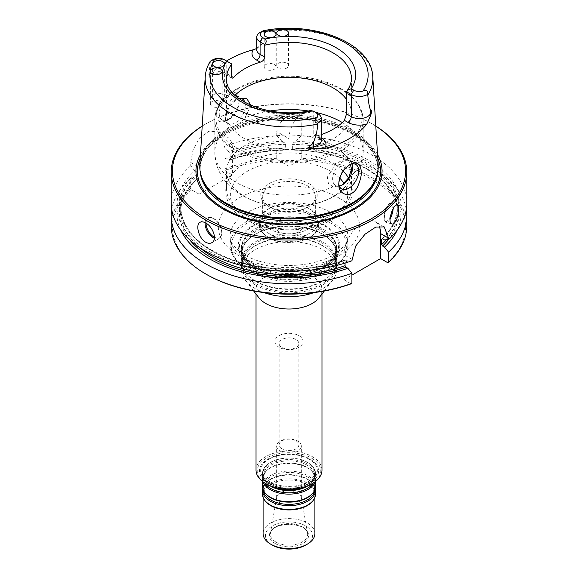 <?xml version="1.0" encoding="UTF-8"?>
<svg xmlns="http://www.w3.org/2000/svg" width="578" height="578" viewBox="0 0 578 578"><rect width="100%" height="100%" fill="white"/><g stroke="black" fill="none" stroke-linecap="round" stroke-linejoin="round"><path stroke-width="0.43" stroke-dasharray="2.89 2.17" d="M295.972 339.532A9.862 5.693 0 0 0 285.229 338.296A9.862 5.693 0 0 0 279.138 343.556A9.862 5.693 0 0 0 282.028 347.588A9.862 5.693 0 0 0 292.771 348.816A9.862 5.693 0 0 0 298.862 343.556A9.862 5.693 0 0 0 295.972 339.532M255.274 269.341A47.692 27.534 0 0 0 330.435 263.503A47.692 27.534 0 0 0 336.692 249.869A47.692 27.534 0 0 0 289 222.335A47.692 27.534 0 0 0 241.308 249.869A47.692 27.534 0 0 0 247.565 263.503A47.692 27.534 0 0 0 255.274 269.341M255.274 267.852A47.692 27.534 180 0 1 241.308 248.381A47.692 27.534 180 0 1 248.937 233.44A47.692 27.534 180 0 1 322.726 228.91A47.692 27.534 180 0 1 329.063 233.44A47.692 27.534 180 0 1 336.692 248.381A47.692 27.534 180 0 1 307.25 273.82A47.692 27.534 180 0 1 255.274 267.852M311.484 484.061A31.797 18.359 0 0 0 311.484 458.101A31.797 18.359 0 0 0 266.516 458.101A31.797 18.359 0 0 0 266.516 484.061M268.084 483.15A29.579 17.073 0 0 0 317.568 475.499A29.579 17.073 0 0 0 281.349 454.583A29.579 17.073 0 0 0 268.084 483.15M321.975 470.116A32.975 19.038 0 0 0 289 451.078A32.975 19.038 0 0 0 256.025 470.116M319.099 297.749A32.975 19.038 0 0 0 321.975 289.975A32.975 19.038 0 0 0 289 270.938A32.975 19.038 0 0 0 256.025 289.975A32.975 19.038 0 0 0 258.901 297.749M314.056 292.584A47.692 27.534 0 0 0 332.538 280.395A47.692 27.534 0 0 0 336.692 269.153A47.692 27.534 0 0 0 289 241.618A47.692 27.534 0 0 0 241.308 269.153A47.692 27.534 0 0 0 245.462 280.395A47.692 27.534 0 0 0 255.274 288.624A47.692 27.534 0 0 0 263.944 292.584M255.274 273.3A47.692 27.534 0 0 0 307.25 279.268A47.692 27.534 0 0 0 336.692 253.829A47.692 27.534 0 0 0 330.435 240.195A47.692 27.534 0 0 0 289 226.294A47.692 27.534 0 0 0 247.565 240.195A47.692 27.534 0 0 0 241.308 253.829A47.692 27.534 0 0 0 255.274 273.3M255.274 280.879A47.692 27.534 0 0 0 330.435 275.041A47.692 27.534 0 0 0 336.692 261.408A47.692 27.534 0 0 0 289 233.873A47.692 27.534 0 0 0 241.308 261.408A47.692 27.534 0 0 0 247.565 275.041A47.692 27.534 0 0 0 255.274 280.879M255.274 284.838A47.692 27.534 0 0 0 307.25 290.806A47.692 27.534 0 0 0 336.692 265.367A47.692 27.534 0 0 0 330.435 251.733A47.692 27.534 0 0 0 289 237.833A47.692 27.534 0 0 0 247.565 251.733A47.692 27.534 0 0 0 241.308 265.367A47.692 27.534 0 0 0 255.274 284.838M307.734 462.566A26.494 15.295 180 0 1 311.26 465.08A26.494 15.295 180 0 1 315.494 473.382A26.494 15.295 180 0 1 289 488.677A26.494 15.295 180 0 1 262.506 473.382A26.494 15.295 180 0 1 266.74 465.08A26.494 15.295 180 0 1 282.143 458.607A26.494 15.295 180 0 1 307.734 462.566M280.258 502.918A12.362 7.138 0 0 0 293.732 504.471A12.362 7.138 0 0 0 301.362 497.875A12.362 7.138 0 0 0 301.304 497.167A12.362 7.138 0 0 0 289 490.736A12.362 7.138 0 0 0 276.696 497.167A12.362 7.138 0 0 0 276.638 497.875A12.362 7.138 0 0 0 280.258 502.918M280.258 451.129A12.362 7.138 0 0 0 293.732 452.675A12.362 7.138 0 0 0 301.362 446.079A12.362 7.138 0 0 0 289 438.94A12.362 7.138 0 0 0 276.638 446.079A12.362 7.138 0 0 0 280.258 451.129M275.142 543.501A19.601 11.314 0 0 0 307.93 538.429A19.601 11.314 0 0 0 283.928 524.571A19.601 11.314 0 0 0 275.142 543.501M305.654 545.119A23.554 13.597 0 0 0 305.654 525.886A23.554 13.597 0 0 0 272.346 525.886A23.554 13.597 0 0 0 272.346 545.119M314.909 533.581A25.909 14.956 0 0 0 289 518.618A25.909 14.956 0 0 0 263.091 533.581M312.647 501.097A25.909 14.956 0 0 0 314.909 494.992A25.909 14.956 0 0 0 282.295 480.542A25.909 14.956 0 0 0 263.091 494.992A25.909 14.956 0 0 0 265.353 501.097M315.494 494.154A26.494 15.295 0 0 0 282.143 479.379A26.494 15.295 0 0 0 262.506 494.154M315.277 488.388A26.494 15.295 0 0 0 312.019 482.789A26.494 15.295 0 0 0 282.143 475.593A26.494 15.295 0 0 0 265.981 482.789A26.494 15.295 0 0 0 262.723 488.388M315.494 486.409A26.494 15.295 0 0 0 282.143 471.634A26.494 15.295 0 0 0 262.506 486.409M314.974 481.842A26.494 15.295 0 0 0 315.494 478.83A26.494 15.295 0 0 0 312.019 471.251A26.494 15.295 0 0 0 282.143 464.055A26.494 15.295 0 0 0 265.981 471.251A26.494 15.295 0 0 0 262.506 478.83A26.494 15.295 0 0 0 263.026 481.842M306.087 486.56A26.494 15.295 0 0 0 312.019 482.442A26.494 15.295 0 0 0 315.494 474.87A26.494 15.295 0 0 0 282.143 460.095A26.494 15.295 0 0 0 262.506 474.87A26.494 15.295 0 0 0 265.981 482.442A26.494 15.295 0 0 0 271.913 486.56M324.901 225.355A50.77 29.312 180 0 1 302.142 274.391A50.77 29.312 180 0 1 239.957 238.49A50.77 29.312 180 0 1 324.901 225.355M298.992 220.117A14.132 8.157 180 0 1 303.132 225.89A14.132 8.157 180 0 1 289 234.047A14.132 8.157 180 0 1 274.868 225.89A14.132 8.157 180 0 1 283.588 218.347A14.132 8.157 180 0 1 298.992 220.117M298.992 335.695A14.132 8.157 180 0 1 303.132 341.461A14.132 8.157 180 0 1 289 349.625A14.132 8.157 180 0 1 274.868 341.461A14.132 8.157 180 0 1 283.588 333.925A14.132 8.157 180 0 1 298.992 335.695M268.185 233.1A29.442 17 0 0 0 300.264 236.785A29.442 17 0 0 0 318.442 221.078A29.442 17 0 0 0 309.815 209.063L309.815 209.063A29.442 17 0 0 0 268.185 209.063A29.442 17 0 0 0 259.558 221.078A29.442 17 0 0 0 268.185 233.1M307.633 207.798L307.633 207.798A26.35 15.216 180 0 1 315.35 218.556A26.35 15.216 180 0 1 289 233.772A26.35 15.216 180 0 1 262.65 218.556A26.35 15.216 180 0 1 270.367 207.798A26.35 15.216 180 0 1 307.633 207.798L309.815 209.063L307.633 207.798M307.633 185.899A26.35 15.216 180 0 1 315.35 196.657A26.35 15.216 180 0 1 307.633 207.415A26.35 15.216 180 0 1 270.367 207.415L270.367 207.415A26.35 15.216 180 0 1 262.65 196.657A26.35 15.216 180 0 1 278.914 182.605A26.35 15.216 180 0 1 307.633 185.899M270.367 207.415L269.037 206.642A28.235 16.3 0 0 0 308.963 206.642A28.235 16.3 0 0 0 308.963 183.594A28.235 16.3 0 0 0 269.037 183.594A28.235 16.3 0 0 0 269.037 206.642L270.367 207.415M343.231 171.124A62.417 36.031 0 0 0 341.916 169.853A62.417 36.031 0 0 0 236.084 169.853A62.417 36.031 0 0 0 226.583 188.963A62.417 36.031 0 0 0 244.87 214.445A62.417 36.031 0 0 0 312.886 222.255A62.417 36.031 0 0 0 351.417 188.963A62.417 36.031 0 0 0 348.512 178.096M350.34 164.434A62.417 36.031 0 0 0 283.22 135.201A62.417 36.031 0 0 0 226.583 171.081A62.417 36.031 0 0 0 244.87 196.563A62.417 36.031 0 0 0 278.076 206.556A62.417 36.031 0 0 0 299.924 206.556A62.417 36.031 0 0 0 351.41 171.55M274.268 64.498A5.888 3.403 180 0 1 275.988 66.903A5.888 3.403 180 0 1 272.354 70.039A5.888 3.403 180 0 1 265.938 69.302A5.888 3.403 180 0 1 264.218 66.903A5.888 3.403 180 0 1 267.852 63.761A5.888 3.403 180 0 1 274.268 64.498M286.804 63.219A5.888 3.403 180 0 1 288.523 65.625A5.888 3.403 180 0 1 284.889 68.768A5.888 3.403 180 0 1 278.473 68.031A5.888 3.403 180 0 1 276.746 65.625A5.888 3.403 180 0 1 280.381 62.482A5.888 3.403 180 0 1 286.804 63.219M220.428 101.54A5.888 3.403 180 0 1 222.154 103.946A5.888 3.403 180 0 1 218.52 107.082A5.888 3.403 180 0 1 212.104 106.345A5.888 3.403 180 0 1 210.378 103.946A5.888 3.403 180 0 1 214.012 100.803A5.888 3.403 180 0 1 220.428 101.54M222.638 94.308A5.888 3.403 180 0 1 224.365 96.707A5.888 3.403 180 0 1 220.731 99.849A5.888 3.403 180 0 1 214.308 99.113A5.888 3.403 180 0 1 212.588 96.707A5.888 3.403 180 0 1 216.223 93.571A5.888 3.403 180 0 1 222.638 94.308M342.624 184.736L341.295 185.502L333.029 186.81L328.42 183.493L327.329 177.128L336.121 163.531L347.588 157.491L352.616 164.268L352.616 167.425M250.83 105.341L244.971 117.861C239.176 124.443 233.953 127.456 229.285 126.914L225.384 120.195L228.592 107.985L236.539 99.062L235.376 99.734A14.132 8.157 -60 0 1 238.721 98.47M231.417 63.818L226.749 61.116A11.495 6.633 0 0 0 210.493 61.116M312.886 110.853L317.914 113.75L317.914 135.866A11.495 6.633 180 0 1 321.281 140.562C320.573 140.064 323.03 141.4 318.89 138.026A4.711 2.717 -60 0 1 317.914 135.866L313.197 133.142L313.24 111.055M234.986 95.327A62.417 36.031 0 0 0 226.583 113.382A62.417 36.031 0 0 0 244.87 138.864A62.417 36.031 0 0 0 312.886 146.675A62.417 36.031 0 0 0 351.417 113.382A62.417 36.031 0 0 0 346.533 99.416M339.329 185.993A14.132 8.157 -60 0 1 335.558 185.43A14.132 8.157 -60 0 1 335.558 169.116A14.132 8.157 -60 0 1 349.69 160.959A14.132 8.157 -60 0 1 352.06 163.942M244.956 102.472A14.132 8.157 -60 0 1 242.045 116.019A14.132 8.157 -60 0 1 235.376 122.811A14.132 8.157 -60 0 1 228.31 123.511A14.132 8.157 -60 0 1 225.384 117.045A14.132 8.157 -60 0 1 235.376 99.734M372.781 76.867A83.839 48.4 0 0 0 348.281 44.354A83.839 48.4 0 0 0 260.396 33.083L260.136 32.455C264.341 30.518 263.344 30.273 261.162 32.158M226.749 61.116L224.25 59.678L226.749 61.116L226.749 73.616A4.711 2.717 120 0 0 227.725 75.776A4.711 2.717 120 0 0 230.08 75.545A16.206 9.356 0 0 0 212.047 73.608A84.793 48.949 0 0 1 226.583 61.022M321.281 134.616A62.417 36.031 180 0 1 317.727 135.765L314.555 135.519L313.197 133.142M349.574 164.773A14.132 8.157 120 0 0 348.765 165.2A14.132 8.157 120 0 0 338.773 182.504A14.132 8.157 120 0 0 338.795 183.32M219.243 113.498A14.132 8.157 120 0 0 222.169 119.971A14.132 8.157 120 0 0 229.235 119.27A14.132 8.157 120 0 0 239.227 101.959A14.132 8.157 120 0 0 236.301 95.493A14.132 8.157 120 0 0 235.499 95.124A14.132 8.157 120 0 0 224.921 99.813A14.132 8.157 120 0 0 219.243 113.498M260.396 33.083L262.275 44A11.495 6.633 0 0 0 256.719 49.679L262.275 44M230.08 75.545L226.749 73.616A11.495 6.633 0 0 0 208.781 74.88L209.901 75.566L212.047 73.608M208.781 74.88L210.443 61.145M338.773 182.504L338.773 183.948M234.971 92.523C237.753 93.976 239.169 96.634 239.227 100.521C238.367 108.924 234.068 115.73 226.316 120.947C216.829 124.212 214.373 118.7 218.939 104.416C223.216 94.857 228.563 90.898 234.971 92.523M199.829 164.781A89.229 51.514 180 0 1 256.314 118.671A89.229 51.514 180 0 1 352.089 130.173A89.229 51.514 180 0 1 378.171 164.781M376.256 177.424A88.86 51.305 0 0 0 377.86 167.707A88.86 51.305 0 0 0 289 116.402A88.86 51.305 0 0 0 200.14 167.707A88.86 51.305 0 0 0 201.744 177.424M377.542 154.543A93.058 53.725 0 0 0 289 117.356A93.058 53.725 0 0 0 200.458 154.543M375.801 126.148A116.583 67.308 0 0 0 371.437 123.482A116.583 67.308 0 0 0 206.563 123.482A116.583 67.308 0 0 0 202.199 126.148M375.801 126.091A117.76 67.987 0 0 0 372.275 123.967A117.76 67.987 0 0 0 205.725 123.967A117.76 67.987 0 0 0 202.199 126.091M351.056 283.834L343.961 279.73L343.961 254.732A25.909 14.956 -60 0 1 355.268 228.657A25.909 14.956 -60 0 1 375.23 221.721A25.909 14.956 -60 0 1 379.132 226.143M406.76 225.89A117.76 67.987 0 0 0 301.21 158.264L301.21 148.163A117.76 67.987 0 0 1 406.262 209.539M397.296 230.001A112.161 64.758 0 0 0 296.023 148.517L301.21 148.163M296.023 148.517L293.508 149.969L292.367 149.666L292.367 144.377L293.508 142.759L296.023 141.307A112.161 64.758 0 0 1 384.486 239.913M388.452 239.624A109.517 63.233 0 0 0 293.508 149.969L292.367 149.666A108.339 62.554 0 0 1 397.339 212.184C398.885 180.278 349.596 150.49 292.851 150.172M406.76 203.297A117.76 67.987 0 0 0 301.21 135.671L296.023 141.307M289 138.655A23.554 13.597 -60 0 1 301.21 113.071C287.288 114.206 279.152 120.383 276.79 131.603L289 138.655L289 166.276L300.134 159.846A116.583 67.308 0 0 1 387.694 262.679M289 166.276L277.866 159.846L276.79 158.264L276.79 148.163A117.76 67.987 0 0 0 224.069 159.066L224.069 169.166L224.914 170.618L232.378 174.924L232.378 148.004A23.554 13.597 -60 0 0 227.501 137.224A23.554 13.597 -60 0 0 209.352 143.532A23.554 13.597 -60 0 0 199.07 167.237L199.07 194.157L232.378 174.924M276.79 158.264A117.76 67.987 0 0 0 224.069 169.166M276.79 148.163L281.977 148.517A112.161 64.758 0 0 0 228.108 158.762L224.069 159.066M228.108 158.762L230.022 159.868A109.517 63.233 0 0 1 284.492 149.969L285.633 149.666L284.492 149.969L281.977 148.517M285.633 144.377L285.633 149.666A108.339 62.554 0 0 0 230.875 159.398L230.022 159.868L230.875 159.398L230.875 154.109L230.022 152.657L228.108 151.552A112.161 64.758 0 0 1 281.977 141.307L284.492 142.759L285.633 144.377A108.339 62.554 0 0 0 230.875 154.109M281.977 141.307L276.79 135.671A117.76 67.987 0 0 0 224.069 146.574L228.108 151.552M196.715 171.883L194.8 170.785A112.161 64.758 0 0 0 208.839 251.228A112.161 64.758 0 0 0 347.848 261.061L345.926 259.956L345.066 260.418L345.926 259.956A109.517 63.233 0 0 1 210.71 250.151A109.517 63.233 0 0 1 196.715 171.883L197.568 173.342A108.339 62.554 0 0 0 180.661 206.895A108.339 62.554 0 0 0 235.788 261.386A108.339 62.554 0 0 0 345.066 260.418L345.066 263.084M197.394 179.108C186.326 189.309 180.748 200.335 180.661 212.184A108.339 62.554 0 0 1 197.568 178.631L196.715 179.101L197.568 178.631L197.568 173.342M189.779 239.921A109.517 63.233 0 0 1 196.715 179.101L194.8 177.995A112.161 64.758 0 0 0 180.704 230.001M199.07 194.157L191.607 189.851L190.754 188.399L190.754 178.299A117.76 67.987 0 0 0 171.738 209.539M190.754 178.299L194.8 177.995M194.8 170.785L190.754 165.807L190.754 162.44L193.045 149.818L199.591 137.918L209.041 131.155L218.34 131.936L224.069 143.207L232.378 148.004M190.754 165.807A117.76 67.987 0 0 0 171.24 203.297M301.21 135.671L301.21 113.071M276.79 135.671L276.79 131.603M224.069 146.574L224.069 143.207M347.848 261.061L351.908 260.772M190.754 188.399A117.76 67.987 0 0 0 171.24 225.89M343.961 279.73L351.908 275.142M301.21 158.264L300.134 159.846M277.866 159.846A116.583 67.308 0 0 0 224.914 170.618M191.607 189.851A116.583 67.308 0 0 0 206.563 274.442M330.638 221.078A58.884 33.994 180 0 1 347.884 245.115A58.884 33.994 180 0 1 330.638 269.153A58.884 33.994 180 0 1 247.362 269.153A58.884 33.994 180 0 1 230.116 245.115A58.884 33.994 180 0 1 266.465 213.708A58.884 33.994 180 0 1 330.638 221.078M329.8 222.523A57.706 33.314 180 0 1 329.807 269.637A57.706 33.314 180 0 1 248.193 269.637A57.706 33.314 180 0 1 248.2 222.523A57.706 33.314 180 0 1 329.8 222.523M295.972 440.826A9.862 5.693 180 0 1 298.862 444.85A9.862 5.693 180 0 1 292.771 450.11A9.862 5.693 180 0 1 282.028 448.882A9.862 5.693 180 0 1 279.138 444.85A9.862 5.693 180 0 1 285.229 439.591A9.862 5.693 180 0 1 295.972 440.826M255.808 269.912A46.941 27.101 0 0 0 329.785 264.168A46.941 27.101 0 0 0 289 223.643A46.941 27.101 0 0 0 248.215 264.168A46.941 27.101 0 0 0 255.808 269.912M255.808 272.115A46.941 27.101 0 0 0 317.474 274.499A46.941 27.101 0 0 0 329.785 239.53A46.941 27.101 0 0 0 289 225.846A46.941 27.101 0 0 0 248.215 239.53A46.941 27.101 0 0 0 255.808 272.115M255.808 281.45A46.941 27.101 0 0 0 329.785 275.706A46.941 27.101 0 0 0 289 235.181A46.941 27.101 0 0 0 248.215 275.706A46.941 27.101 0 0 0 255.808 281.45M255.808 283.654A46.941 27.101 0 0 0 317.474 286.038A46.941 27.101 0 0 0 329.785 251.069A46.941 27.101 0 0 0 289 237.392A46.941 27.101 0 0 0 248.215 251.069A46.941 27.101 0 0 0 255.808 283.654M268.951 482.341A28.358 16.372 0 0 0 316.39 475A28.358 16.372 0 0 0 281.659 454.951A28.358 16.372 0 0 0 268.951 482.341M282.194 458.506A26.299 15.18 0 0 0 266.913 464.929A26.299 15.18 0 0 0 271.761 484.639A26.299 15.18 0 0 0 306.239 484.639A26.299 15.18 0 0 0 311.087 464.929A26.299 15.18 0 0 0 307.597 462.436A26.299 15.18 0 0 0 282.194 458.506M275.814 541.983A18.648 10.765 0 0 0 296.984 544.1A18.648 10.765 0 0 0 307.554 533.299A18.648 10.765 0 0 0 289 523.603A18.648 10.765 0 0 0 270.446 533.299A18.648 10.765 0 0 0 275.814 541.983M314.728 490.072A25.743 14.862 0 0 0 311.369 482.131A25.743 14.862 0 0 0 282.339 475.13A25.743 14.862 0 0 0 266.631 482.131A25.743 14.862 0 0 0 263.272 490.072M312.019 482.789L311.369 482.131C315.328 486.871 315.328 491.04 311.369 494.645A25.743 14.862 0 0 0 309.382 478.201A25.743 14.862 0 0 0 282.339 472.927A25.743 14.862 0 0 0 266.631 494.645C262.672 491.04 262.672 486.871 266.631 482.131L265.981 482.789M313.175 483.064A25.743 14.862 0 0 0 311.369 470.593A25.743 14.862 0 0 0 282.339 463.592A25.743 14.862 0 0 0 266.631 470.593A25.743 14.862 0 0 0 264.825 483.064M307.886 485.845A25.743 14.862 0 0 0 311.369 483.107A25.743 14.862 0 0 0 309.382 466.663A25.743 14.862 0 0 0 282.339 461.389A25.743 14.862 0 0 0 266.631 483.107A25.743 14.862 0 0 0 270.114 485.845M253.959 265.996A49.556 28.611 0 0 0 324.041 265.996A49.556 28.611 0 0 0 324.041 225.536A49.556 28.611 0 0 0 253.959 225.536A49.556 28.611 0 0 0 253.959 265.996M255.418 267.556A47.497 27.419 0 0 0 318.846 269.5A47.497 27.419 0 0 0 328.896 233.295A47.497 27.419 0 0 0 249.104 233.295A47.497 27.419 0 0 0 255.418 267.556M268.849 237.522A28.495 16.451 0 0 0 316.527 230.145A28.495 16.451 0 0 0 281.623 209.995A28.495 16.451 0 0 0 268.849 237.522M268.185 237.139A29.442 17 0 0 0 300.264 240.824A29.442 17 0 0 0 318.442 225.117A29.442 17 0 0 0 289 208.123A29.442 17 0 0 0 259.558 225.117A29.442 17 0 0 0 268.185 237.139M339.734 178.132A58.645 33.856 0 0 0 253.258 168.277A58.645 33.856 0 0 0 247.529 219.062A58.645 33.856 0 0 0 320.552 223.657A58.645 33.856 0 0 0 344.076 183.486M236.539 150.331A74.194 42.837 0 0 0 317.394 159.615A74.194 42.837 0 0 0 363.194 120.043A74.194 42.837 0 0 0 289 77.206A74.194 42.837 0 0 0 214.806 120.043A74.194 42.837 0 0 0 236.539 150.331M237.37 148.185A73.016 42.151 0 0 0 359.523 129.284A73.016 42.151 0 0 0 270.099 77.662A73.016 42.151 0 0 0 237.37 148.185M229.285 126.914A74.194 42.837 0 0 0 214.806 152.339A74.194 42.837 0 0 0 236.539 182.626A74.194 42.837 0 0 0 333.029 186.81M348.715 177.757A74.194 42.837 0 0 0 363.194 152.339A74.194 42.837 0 0 0 342.292 122.536M315.407 112.305A74.194 42.837 0 0 0 308.117 110.947M269.883 110.947A74.194 42.837 0 0 0 244.971 117.861M226.583 113.382L226.583 78.384A62.417 36.031 0 0 0 244.87 103.867A62.417 36.031 0 0 0 313.197 111.605M346.533 92.357A62.417 36.031 0 0 0 351.417 78.384L351.417 113.382M317.727 135.765L321.245 137.788A4.711 2.717 -60 0 1 318.89 138.026L314.555 135.519M210.197 62.063A83.839 48.4 0 0 0 205.219 76.867M377.752 171.897A88.86 51.305 0 0 0 377.86 169.347A88.86 51.305 0 0 0 289 118.042A88.86 51.305 0 0 0 200.14 169.347A88.86 51.305 0 0 0 200.248 171.897M377.774 158.35A91.548 52.851 0 0 0 289 118.403A91.548 52.851 0 0 0 200.226 158.35M390.388 216.201A9.306 3.331 -74.3 0 1 384.37 219.835A9.306 3.331 -74.3 0 1 387.368 205.97A9.306 3.331 -74.3 0 1 392.231 207.675A9.306 3.331 -74.3 0 1 391.841 211.404M206.064 223.202A11.069 6.394 60 0 1 213.889 218.867A11.069 6.394 60 0 1 221.714 232.081A11.069 6.394 60 0 1 214.474 237.255M390.049 219.011A10.007 3.584 -74.3 0 1 386.068 222.313A10.007 3.584 -74.3 0 1 385.331 211.707A10.007 3.584 -74.3 0 1 391.501 203.044A10.007 3.584 -74.3 0 1 393.177 207.488A10.007 3.584 -74.3 0 1 393.134 208.709M205.089 222.66A11.777 6.799 60 0 1 207.502 217.993A11.777 6.799 60 0 1 213.39 218.578A11.777 6.799 60 0 1 221.085 228.953A11.777 6.799 60 0 1 219.279 238.396A11.777 6.799 60 0 1 214.402 238.324M351.908 259.327L343.961 254.732M386.227 239.783A108.339 62.554 0 0 0 397.339 212.184L397.339 206.895A108.339 62.554 0 0 0 292.367 144.377M382.296 238.7A108.339 62.554 0 0 0 397.339 206.895C397.267 218.26 392.108 228.895 381.87 238.793M382.564 238.801A109.517 63.233 0 0 0 293.508 142.759M284.492 142.759A109.517 63.233 0 0 0 230.022 152.657M345.384 259.862C312.691 271.544 269.073 271.963 235.73 260.902C200.291 248.388 181.94 230.384 180.661 206.895L180.661 212.184A108.339 62.554 0 0 0 199.786 247.68M190.754 162.44L199.07 167.237M338.961 198.001A70.66 40.792 180 0 1 307.286 266.256A70.66 40.792 180 0 1 220.753 216.288A70.66 40.792 180 0 1 338.961 198.001M330.638 212.429A58.884 33.994 180 0 1 347.884 236.467A58.884 33.994 180 0 1 289 270.461A58.884 33.994 180 0 1 230.116 236.467A58.884 33.994 180 0 1 266.465 205.06A58.884 33.994 180 0 1 330.638 212.429M279.138 343.556L279.138 444.85M298.862 343.556L298.862 444.85M336.692 249.869L336.692 248.381M241.308 249.869L241.308 248.381M321.975 294.036L321.975 289.975M256.025 294.036L256.025 289.975M324.33 290.994L332.538 280.395M253.67 290.994L245.462 280.395M330.435 240.195L329.785 239.53C337.436 247.745 337.436 255.953 329.785 264.168L330.435 263.503M247.565 240.195L248.215 239.53C240.564 247.745 240.564 255.953 248.215 264.168L247.565 263.503M336.692 261.408L336.692 253.829M241.308 261.408L241.308 253.829M330.435 251.733L329.785 251.069C337.436 259.284 337.436 267.491 329.785 275.706L330.435 275.041M247.565 251.733L248.215 251.069C240.564 259.284 240.564 267.491 248.215 275.706L247.565 275.041M336.692 269.153L336.692 265.367M241.308 269.153L241.308 265.367M266.74 465.08L266.913 464.929C263.041 469.069 262 472.566 263.785 475.412C263.763 476.084 266.624 481.091 275.171 484.162C281.565 486.329 288.393 486.914 295.654 485.91C301.333 485.021 305.972 483.302 309.562 480.759L313.471 476.799L314.909 472.24C315.227 470.34 313.955 467.905 311.087 464.929L311.26 465.08M301.362 497.875L301.362 446.079M276.638 497.875L276.638 446.079M276.696 497.167L270.446 533.299C270.36 521.71 307.641 521.71 307.554 533.299L301.304 497.167M314.909 497.362L314.909 494.992M263.091 497.362L263.091 494.992M315.494 481.445L315.494 478.83M262.506 481.445L262.506 478.83M265.981 482.442L266.631 483.107C262.672 479.502 262.672 475.333 266.631 470.593L265.981 471.251M312.019 482.442L311.369 483.107C315.328 479.502 315.328 475.333 311.369 470.593L312.019 471.251M315.494 474.87L315.494 473.382M262.506 474.87L262.506 473.382M329.063 233.44L328.896 233.295C337.451 241.423 338.39 249.747 331.736 258.25C319.728 274.615 276.544 279.022 255.303 265.598C244.154 259.103 241.467 250.845 241.893 247.333C241.864 242.406 244.263 237.724 249.104 233.295L248.937 233.44M303.132 341.461L303.132 225.89M274.868 341.461L274.868 225.89M318.442 221.078L318.442 225.117C319.569 240.289 285.236 248.287 268.38 237.565C261.704 232.717 258.763 228.57 259.558 225.117L259.558 221.078M270.367 207.798L268.185 209.063M315.35 218.556L315.35 196.657M262.65 218.556L262.65 196.657M307.633 207.415L308.963 206.642M341.916 169.853C354.039 181.86 355.521 194.519 346.366 207.842C343.209 211.931 339.076 215.522 333.968 218.614C310.913 233.237 268.784 233.519 245.173 219.293C223.816 208.109 219.076 184.396 236.084 169.853M351.417 188.963L351.417 171.081M226.583 188.963L226.583 171.081M299.924 206.556C331.635 203.601 362.312 184.866 363.194 152.339L363.194 120.043C361.944 102.609 348.946 89.735 324.2 81.419C304.678 75.516 284.535 74.649 263.749 78.803C235.311 84.605 214.532 101.396 214.806 120.043L214.806 152.339C215.11 172.967 228.599 187.994 242.392 195.559C253.012 201.556 264.912 205.226 278.076 206.556M264.218 34.21L264.218 66.903M275.988 34.21L275.988 66.903M276.746 32.932L276.746 65.625M288.523 32.932L288.523 65.625M210.378 71.253L210.378 103.946M222.154 71.253L222.154 103.946M212.588 64.013L212.588 96.707M224.365 64.013L224.365 96.707M225.384 117.045L225.384 120.195M209.901 75.566C215.999 73.009 221.938 73.081 227.725 75.776L232.053 78.276M355.831 164.499L349.69 160.959M341.699 188.977L335.558 185.43M222.169 119.971L228.31 123.511M236.301 95.493L242.442 99.033M348.765 165.2L350.449 164.224M239.227 101.959L239.227 100.521M229.235 119.27L226.323 120.954M200.14 167.707L200.14 169.347C197.279 136.914 263.611 109.083 319.005 122.016C354.083 128.851 378.547 149.326 377.86 169.347L377.86 167.707M391.956 223.968L386.068 222.313L384.536 220.796C384.464 219.481 383.149 220.745 384.869 211.685C385.779 208.167 387.289 205.45 389.413 203.528L391.501 203.044L397.389 204.699M200.046 222.299L207.502 217.993C209.308 217.032 211.382 217.212 213.744 218.542C219.712 221.338 225.326 234.22 219.279 238.396L211.823 242.695M206.563 123.482L205.725 123.967M371.437 123.482L372.275 123.967M384.211 226.901L375.23 221.721M230.571 159.962C247.239 153.893 265.432 150.627 285.149 150.172M218.34 131.936L227.501 137.224M347.884 245.115L347.884 236.467C347.804 239.66 346.663 242.688 344.459 245.556L337.855 251.979C331.562 256.697 323.181 260.317 312.727 262.831C297.063 266.328 281.378 266.357 265.67 262.925C254.891 260.375 246.307 256.661 239.906 251.798C232.797 245.708 229.531 240.593 230.116 236.467L230.116 245.115M329.807 269.637L330.638 269.153M248.193 269.637L247.362 269.153"/><path stroke-width="0.87" d="M256.025 294.036L256.025 470.116A32.975 19.038 0 0 0 265.685 483.576L266.516 484.061A31.797 18.359 0 0 0 311.484 484.061L312.315 483.576A32.975 19.038 0 0 0 321.975 470.116L321.975 294.036M266.516 484.061L265.685 483.576A32.975 19.038 0 0 0 312.315 483.576M253.67 290.994L258.901 297.749A32.975 19.038 0 0 0 265.685 303.436A32.975 19.038 0 0 0 319.099 297.749L324.33 290.994M263.944 292.584A47.692 27.534 0 0 0 314.056 292.584M263.091 497.362L263.091 533.581A25.909 14.956 0 0 0 270.677 544.158L272.346 545.119A23.554 13.597 0 0 0 305.654 545.119L307.323 544.158A25.909 14.956 0 0 0 314.909 533.581L314.909 497.362M272.346 545.119L270.677 544.158A25.909 14.956 0 0 0 307.323 544.158M262.723 488.388A26.494 15.295 0 0 0 262.506 490.368L262.506 494.154A26.494 15.295 0 0 0 264.811 500.404L265.353 501.097A25.909 14.956 0 0 0 270.677 505.562A25.909 14.956 0 0 0 312.647 501.097L313.189 500.404A26.494 15.295 0 0 0 315.494 494.154L315.494 490.368A26.494 15.295 0 0 0 315.277 488.388M264.811 500.404A26.494 15.295 0 0 0 289 509.456A26.494 15.295 0 0 0 313.189 500.404M262.506 490.368A26.494 15.295 0 0 0 289 505.663A26.494 15.295 0 0 0 315.494 490.368M262.506 481.445L262.506 486.409A26.494 15.295 0 0 0 265.981 493.98A26.494 15.295 0 0 0 289 501.704A26.494 15.295 0 0 0 312.019 493.98A26.494 15.295 0 0 0 315.494 486.409L315.494 481.445M263.026 481.842A26.494 15.295 0 0 0 289 494.125A26.494 15.295 0 0 0 314.974 481.842M271.913 486.56A26.494 15.295 0 0 0 306.087 486.56M348.512 178.096A62.417 36.031 0 0 0 343.231 171.124M351.41 171.55A62.417 36.031 0 0 0 351.417 171.081A62.417 36.031 0 0 0 350.34 164.434M352.537 166.002L348.715 177.757L342.125 184.989M238.353 98.181L246.669 98.318L250.83 105.341M265.938 36.609A5.888 3.403 180 0 1 264.218 34.21A5.888 3.403 180 0 1 270.099 30.807A5.888 3.403 180 0 1 275.988 34.21A5.888 3.403 180 0 1 272.354 37.346A5.888 3.403 180 0 1 265.938 36.609M278.473 35.337A5.888 3.403 180 0 1 276.746 32.932A5.888 3.403 180 0 1 282.635 29.536A5.888 3.403 180 0 1 288.523 32.932A5.888 3.403 180 0 1 284.889 36.074A5.888 3.403 180 0 1 278.473 35.337M367.557 94.474L367.803 95.095C368.287 101.042 369.125 105.882 370.31 109.618L371.871 111.207L370.65 115.506L366.784 124.097A16.206 9.356 180 0 1 347.92 122.384A4.711 2.717 120 0 0 351.251 116.619L351.251 94.503A11.495 6.633 180 0 0 367.557 94.474C368.15 90.768 366.654 89.612 363.071 90.999A7.962 4.595 180 0 1 353.75 90.175L351.229 88.716A66.651 38.48 0 0 0 336.129 47.714A66.651 38.48 0 0 0 265.114 39.001C266.617 40.547 266.501 42.404 264.76 44.564L260.086 41.869A11.495 6.633 180 0 1 256.719 37.18A11.495 6.633 180 0 1 260.086 32.484A11.495 6.633 180 0 1 260.136 32.455M265.114 39.001L262.585 37.541A7.962 4.595 180 0 1 261.162 32.158L262.39 31.154L260.086 32.484M231.467 76.339L232.06 78.276L233.591 77.568L231.467 76.347L231.417 63.818L224.25 59.678A7.962 4.595 0 0 0 214.929 58.855A79.128 45.684 0 0 0 233.042 107.233A79.128 45.684 0 0 0 316.838 117.695A7.962 4.595 0 0 0 315.415 112.313L313.24 111.055M212.104 73.659A5.888 3.403 180 0 1 210.378 71.253A5.888 3.403 180 0 1 216.266 67.85A5.888 3.403 180 0 1 222.154 71.253A5.888 3.403 180 0 1 218.52 74.396A5.888 3.403 180 0 1 212.104 73.659M214.308 66.419A5.888 3.403 180 0 1 212.588 64.013A5.888 3.403 180 0 1 218.477 60.618A5.888 3.403 180 0 1 224.365 64.013A5.888 3.403 180 0 1 220.731 67.156A5.888 3.403 180 0 1 214.308 66.419M346.533 99.416A62.417 36.031 0 0 0 292.952 77.416A62.417 36.031 0 0 0 234.986 95.327M264.76 44.564L264.803 57.092C264.442 59.534 262.932 61.225 260.273 62.164A62.417 36.031 0 0 0 233.591 77.568M351.229 88.716L347.421 90.233L346.583 91.808L346.533 113.895L344.409 120.361A62.417 36.031 180 0 1 321.281 134.616M353.75 90.175L351.251 94.503L346.583 91.808M352.06 163.942A14.132 8.157 -60 0 1 352.616 167.425A14.132 8.157 -60 0 1 342.624 184.736A14.132 8.157 -60 0 1 339.329 185.993M238.721 98.47A14.132 8.157 -60 0 1 242.442 99.033A14.132 8.157 -60 0 1 244.956 102.472M367.803 95.095A83.839 48.4 0 0 0 372.781 76.867C371.878 42.982 312.944 20.425 263.358 30.757L262.39 31.154M212.798 59.787L210.493 61.116A11.495 6.633 0 0 0 210.443 61.145L214.929 58.855M316.838 117.695C314.642 118.931 313.681 122.919 317.864 123.165A11.495 6.633 0 0 0 321.281 118.447A11.495 6.633 0 0 0 317.914 113.75L315.415 112.313A74.194 42.837 0 0 1 342.292 122.536M338.795 183.32A14.132 8.157 120 0 0 341.699 188.977A14.132 8.157 120 0 0 348.765 188.276A14.132 8.157 120 0 0 357.999 175.82A14.132 8.157 120 0 0 355.831 164.499A14.132 8.157 120 0 0 349.574 164.773M226.583 61.022A84.793 48.949 0 0 1 253.402 49.73L256.329 48.646M366.784 124.097A85.378 49.296 180 0 1 324.2 148.683L313.449 148.539C311.304 149.03 309.664 148.77 308.544 147.773L313.334 142.506C316.036 136.524 317.459 130.382 317.604 124.075L317.864 123.165M357.37 163.184C355.484 162.339 353.18 162.685 350.449 164.224C343.368 168.978 339.474 175.553 338.78 183.948C338.116 194.678 350.463 199.186 356.987 187.944C362.63 176.167 362.753 167.916 357.37 163.184M372.781 76.867L378.171 164.781A89.229 51.514 180 0 1 376.61 176.362A89.229 51.514 180 0 1 315.147 215.854A89.229 51.514 180 0 1 225.911 203.03A89.229 51.514 180 0 1 201.39 176.362A89.229 51.514 180 0 1 199.829 164.781L205.219 76.867A83.839 48.4 0 0 0 317.604 124.075M201.39 176.362L201.744 177.424A88.86 51.305 0 0 0 226.164 203.983A88.86 51.305 0 0 0 315.039 216.757A88.86 51.305 0 0 0 376.256 177.424L376.61 176.362M200.458 154.543A93.058 53.725 0 0 0 223.195 209.07A93.058 53.725 0 0 0 337.566 216.909A93.058 53.725 0 0 0 377.542 154.543M202.199 126.148A116.583 67.308 0 0 0 206.563 218.672A116.583 67.308 0 0 0 369.161 219.951A116.583 67.308 0 0 0 375.801 126.148M202.199 126.091A117.76 67.987 0 0 0 171.24 172.042A117.76 67.987 0 0 0 205.732 220.117A117.76 67.987 0 0 0 334.07 234.856A117.76 67.987 0 0 0 406.76 172.042A117.76 67.987 0 0 0 375.801 126.091M398.827 209.077C399.051 215.45 395.034 225.239 391.956 223.968C386.624 223.094 393.618 203.023 397.382 204.706C398.336 205.053 398.813 206.512 398.827 209.077M205.732 223C203.463 221.728 201.57 221.49 200.046 222.299C195.27 224.445 198.688 238.49 205.732 242.233C208.029 243.49 210.06 243.641 211.823 242.695C217.646 239.942 212.957 226.648 205.732 223M379.132 226.143A25.909 14.956 -60 0 1 380.599 233.577L380.599 258.576L351.908 275.142M171.24 172.042L171.24 203.297A117.76 67.987 0 0 0 205.732 251.372A117.76 67.987 0 0 0 351.908 260.772L355.643 246.134L364.949 234.271L375.765 227.075L384.211 226.901L388.553 238.172L380.599 233.577M406.76 215.789L406.76 225.89A117.76 67.987 0 0 1 388.553 262.21L388.553 252.109A117.76 67.987 0 0 0 406.76 215.789A117.76 67.987 0 0 0 406.262 209.539M397.296 230.001A112.161 64.758 0 0 1 384.486 247.124L388.553 252.109M384.486 247.124L382.564 246.011L381.704 244.559L381.704 239.27L382.564 238.801L384.486 239.913L388.553 239.617A117.76 67.987 0 0 0 406.76 203.297L406.76 172.042M382.296 238.7A108.339 62.554 0 0 1 381.704 239.27L382.564 238.801M199.786 247.68A108.339 62.554 0 0 0 345.066 265.707L345.066 263.084M345.066 265.707L345.926 267.166L347.848 268.279A112.161 64.758 0 0 1 180.704 230.001M171.738 209.539A117.76 67.987 0 0 0 171.24 215.789A117.76 67.987 0 0 0 232.168 275.338A117.76 67.987 0 0 0 351.908 273.264L347.848 268.279M388.553 239.617L388.553 238.172M171.24 215.789L171.24 225.89A117.76 67.987 0 0 0 205.725 273.965A117.76 67.987 0 0 0 351.908 283.365L351.908 273.264M205.725 273.965L206.563 274.442A116.583 67.308 0 0 0 351.056 283.834L351.908 283.365M388.553 262.21L387.694 262.679L380.599 258.576M263.272 490.072A25.743 14.862 0 0 0 289 504.356A25.743 14.862 0 0 0 314.728 490.072M265.981 493.98L266.631 494.645A25.743 14.862 0 0 0 289 502.145A25.743 14.862 0 0 0 311.369 494.645L312.019 493.98M264.825 483.064A25.743 14.862 0 0 0 289 492.817A25.743 14.862 0 0 0 313.175 483.064M270.114 485.845A25.743 14.862 0 0 0 307.886 485.845M344.076 183.486A58.645 33.856 0 0 0 339.734 178.132M308.117 110.947A74.194 42.837 0 0 0 269.883 110.947M253.402 49.73A16.206 9.356 0 0 0 256.755 60.141A4.711 2.717 120 0 0 260.086 54.368L260.086 41.869L262.585 37.541M231.467 64.418A62.417 36.031 0 0 0 226.583 78.384C223.859 99.618 272.166 120.318 311.788 110.217M226.771 61.138A66.651 38.48 0 0 0 241.871 102.14A66.651 38.48 0 0 0 312.886 110.853M347.421 90.233C350.102 86.295 351.438 82.343 351.417 78.384A62.417 36.031 0 0 0 264.803 45.171M363.071 90.999A79.128 45.684 0 0 0 344.958 42.62A79.128 45.684 0 0 0 261.162 32.158M256.719 37.18L256.719 49.679A11.495 6.633 0 0 0 260.086 54.368L264.803 57.092M256.755 60.141L260.273 62.164M347.92 122.384L344.409 120.361M370.65 115.506A4.711 3.656 29.4 0 1 370.31 113.974A11.495 6.633 180 0 1 351.251 116.619L346.533 113.895M321.281 118.447L321.281 140.562A11.495 6.633 180 0 1 313.334 146.87L313.334 142.506M313.449 148.539A4.711 1.192 79.4 0 1 313.334 146.87L308.544 147.773M321.281 137.81A16.206 9.356 180 0 1 324.2 148.683M371.871 111.207L370.31 113.974L370.31 109.618M200.248 171.897A88.86 51.305 0 0 0 226.164 205.624A88.86 51.305 0 0 0 320.956 217.22A88.86 51.305 0 0 0 377.752 171.897M200.226 158.35A91.548 52.851 0 0 0 224.264 208.629A91.548 52.851 0 0 0 334.171 217.227A91.548 52.851 0 0 0 377.774 158.35M391.841 211.404A9.306 3.331 -74.3 0 1 390.388 216.201M214.474 237.255A11.069 6.394 60 0 1 206.064 223.202M393.134 208.709A10.007 3.584 -74.3 0 1 390.049 219.011M214.402 238.324A11.777 6.799 60 0 1 205.089 222.66M382.564 246.011A109.517 63.233 0 0 0 388.452 239.624M381.704 244.559A108.339 62.554 0 0 0 386.227 239.783M189.779 239.921A109.517 63.233 0 0 0 345.926 267.166M210.226 61.333C207.242 66.282 205.573 71.462 205.219 76.867"/></g></svg>
